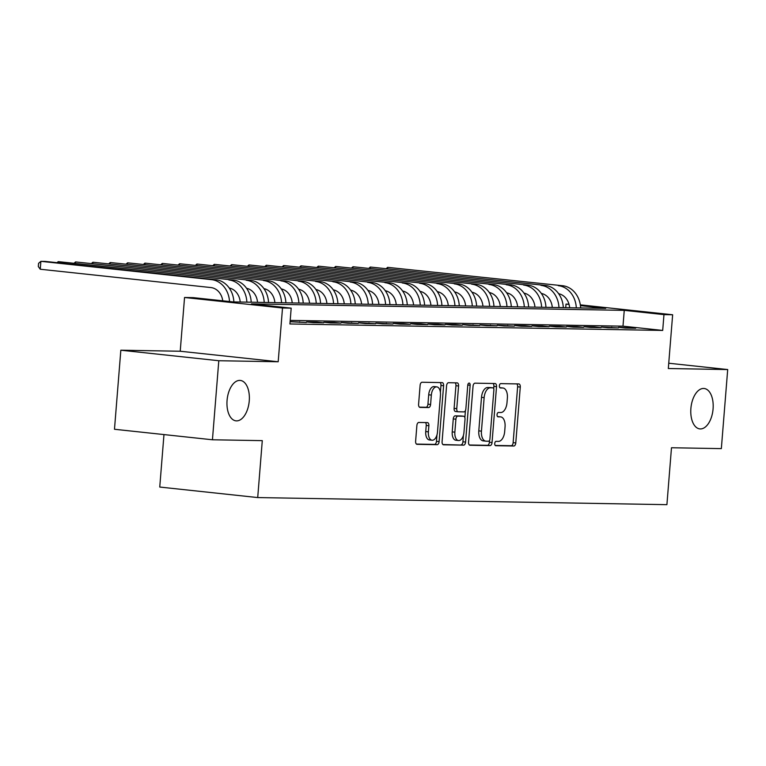 <?xml version="1.0" encoding="UTF-8"?>
<svg xmlns="http://www.w3.org/2000/svg" width="766" height="766" viewBox="0 0 766 766"><rect width="100%" height="100%" fill="white"/><g stroke="black" fill="none" stroke-linecap="round" stroke-linejoin="round"><path stroke-width="1.15" d="M494.731 443.504A2.183 1.187 96.1 0 0 495.688 445.697A2.183 1.187 96.1 0 0 495.746 445.697L513.823 446.013A3.112 1.695 96.1 0 0 515.777 442.94L520.277 387.069A3.112 1.695 96.1 0 0 518.908 383.938A3.112 1.695 96.1 0 0 518.821 383.929L500.734 383.622A2.183 1.187 96.1 0 0 499.375 385.767A2.183 1.187 96.1 0 0 500.332 387.96A2.183 1.187 96.1 0 0 500.39 387.96L502.726 388.008A9.977 5.429 96.1 0 1 502.994 388.017A9.977 5.429 96.1 0 1 507.379 398.033L506.996 402.686A9.977 5.429 96.1 0 1 500.753 412.529L498.417 412.481A2.183 1.187 96.1 0 0 497.048 414.636A2.183 1.187 96.1 0 0 498.005 416.828A2.183 1.187 96.1 0 0 498.063 416.828L500.409 416.867A9.977 5.429 96.1 0 1 500.667 416.886A9.977 5.429 96.1 0 1 505.053 426.901L504.679 431.555A9.977 5.429 96.1 0 1 498.436 441.388L496.09 441.35A2.183 1.187 96.1 0 0 494.731 443.504M249.256 400.838A20.318 11.069 96.1 0 0 240.333 380.434A20.318 11.069 96.1 0 0 227.062 400.446A20.318 11.069 96.1 0 0 235.995 420.85A20.318 11.069 96.1 0 0 249.256 400.838M713.079 408.891A20.318 11.069 96.1 0 0 704.145 388.486A20.318 11.069 96.1 0 0 690.884 408.498A20.318 11.069 96.1 0 0 699.808 428.903A20.318 11.069 96.1 0 0 713.079 408.891M418.83 422.449A3.112 1.695 96.1 0 0 416.876 425.523L415.622 441.197A3.112 1.695 96.1 0 0 416.991 444.328A3.112 1.695 96.1 0 0 417.068 444.328L437.156 444.682A3.112 1.695 96.1 0 0 439.11 441.609L443.6 385.738A3.112 1.695 96.1 0 0 442.231 382.607A3.112 1.695 96.1 0 0 442.145 382.598L422.066 382.253A3.112 1.695 96.1 0 0 420.113 385.327L418.59 404.257A3.112 1.695 96.1 0 0 419.96 407.388A3.112 1.695 96.1 0 0 420.046 407.397L428.634 407.541A3.112 1.695 96.1 0 0 430.588 404.467L431.344 395.084A8.34 4.539 96.1 0 1 436.783 386.868A8.34 4.539 96.1 0 1 440.45 395.237L437.491 432.024A8.34 4.539 96.1 0 1 432.053 440.23A8.34 4.539 96.1 0 1 428.385 431.861L428.874 425.733A3.112 1.695 96.1 0 0 427.505 422.602A3.112 1.695 96.1 0 0 427.428 422.602L418.83 422.449M212.441 439.78L114.479 429.266L120.837 350.206L218.798 360.729L212.441 439.78L262.288 440.642L257.711 497.565L666.908 504.67L671.485 447.746L721.342 448.617L727.7 369.557L668.316 368.523L672.644 314.769L663.969 314.615L662.695 330.433L289.912 323.961L291.185 308.152L282.51 307.999L184.549 297.486L193.224 297.639L232.931 301.9L605.724 308.372L580.446 305.653M218.798 360.729L278.192 361.753L282.51 307.999M468.553 442.116A3.112 1.695 96.1 0 0 469.922 445.247A3.112 1.695 96.1 0 0 469.998 445.247L490.087 445.601A3.112 1.695 96.1 0 0 492.04 442.528L496.531 386.658A3.112 1.695 96.1 0 0 495.162 383.527A3.112 1.695 96.1 0 0 495.075 383.517L474.997 383.172A3.112 1.695 96.1 0 0 473.043 386.246L468.553 442.116M463.622 445.142L443.533 444.787A3.112 1.695 96.1 0 1 443.457 444.787A3.112 1.695 96.1 0 1 442.087 441.656L446.578 385.786A3.112 1.695 96.1 0 1 448.531 382.713L457.13 382.866A3.112 1.695 96.1 0 1 457.206 382.866A3.112 1.695 96.1 0 1 458.575 385.997L456.756 408.651A3.112 1.695 96.1 0 0 458.125 411.782A3.112 1.695 96.1 0 0 458.202 411.782L463.909 411.888A3.112 1.695 96.1 0 0 465.862 408.814L467.758 385.221A2.183 1.187 96.1 0 1 469.185 383.077A2.183 1.187 96.1 0 1 470.142 385.26L465.575 442.068A3.112 1.695 96.1 0 1 463.622 445.142L442.901 444.539M727.7 369.557L668.737 363.228M625.295 328.059L635.703 328.231L618.679 327.341L625.295 328.059M607.955 327.752L618.363 327.934L601.339 327.044L607.955 327.752M590.615 327.455L601.023 327.637L594.406 326.919L583.998 326.737L590.615 327.455M573.284 327.149L583.682 327.331L577.066 326.622L566.658 326.44L573.284 327.149M555.944 326.852L566.342 327.034L559.726 326.316L549.318 326.144L555.944 326.852M538.603 326.546L549.002 326.728L542.385 326.019L531.987 325.837L538.603 326.546M521.263 326.249L531.661 326.431L525.045 325.722L514.647 325.54L521.263 326.249M503.923 325.952L514.331 326.125L497.306 325.234L503.923 325.952M486.582 325.646L496.99 325.828L479.966 324.937L486.582 325.646M469.242 325.349L479.65 325.521L462.626 324.631L469.242 325.349M451.911 325.043L462.31 325.224L455.693 324.516L445.285 324.334L451.911 325.043M434.571 324.746L444.969 324.928L438.353 324.21L427.945 324.037L434.571 324.746M417.231 324.439L427.629 324.621L421.013 323.913L410.614 323.731L417.231 324.439M399.89 324.142L410.289 324.324L403.672 323.616L393.274 323.434L399.89 324.142M382.55 323.836L392.958 324.018L375.934 323.128L382.55 323.836M365.21 323.539L375.618 323.721L358.593 322.831L365.21 323.539M347.869 323.242L358.277 323.415L341.253 322.524L347.869 323.242M330.539 322.936L340.937 323.118L334.321 322.409L323.913 322.227L330.539 322.936M313.198 322.639L323.597 322.821L316.98 322.103L306.572 321.931L313.198 322.639M290.094 321.72L306.256 322.515L290.094 321.643M662.695 330.433L622.988 326.172L290.199 320.389M163.972 434.581L159.749 487.052L257.711 497.565M278.192 361.753L180.221 351.24L120.837 350.206M180.221 351.24L184.549 297.486M565.72 307.673L566.007 304.102L568.985 304.159M663.969 314.615L624.252 310.354L251.468 303.882L291.185 308.152M580.331 304.858L672.644 314.769M569.061 304.437L566.007 304.102M622.988 326.172L624.252 310.354M629.077 327.522L629.03 328.116M611.737 327.226L611.689 327.819M594.406 326.919L594.359 327.513M577.066 326.622L577.018 327.216M559.726 326.316L559.678 326.919M542.385 326.019L542.338 326.613M525.045 325.722L524.997 326.316M507.705 325.416L507.657 326.01M490.364 325.119L490.317 325.713M473.034 324.813L472.986 325.406M455.693 324.516L455.646 325.11M438.353 324.21L438.305 324.813M421.013 323.913L420.965 324.506M403.672 323.616L403.625 324.21M386.332 323.309L386.284 323.903M368.992 323.013L368.944 323.606M351.661 322.706L351.613 323.3M334.321 322.409L334.273 323.003M316.98 322.103L316.933 322.697M299.64 321.806L299.592 322.4M498.283 416.647A9.977 5.429 96.1 0 0 498.024 416.599A9.977 5.429 96.1 0 0 497.756 416.589L500.409 416.867M500.61 387.778A9.977 5.429 96.1 0 0 500.342 387.74A9.977 5.429 96.1 0 0 500.083 387.72L502.726 388.008M495.219 445.448L511.181 445.726A3.112 1.695 96.1 0 0 513.134 442.652L517.625 386.782A3.112 1.695 96.1 0 0 516.811 383.9M493.706 388.611L493.878 386.37A3.112 1.695 96.1 0 0 493.065 383.488M469.366 444.998L487.435 445.314A3.112 1.695 96.1 0 0 489.388 442.241L489.531 440.469M488.564 441.216A2.183 1.187 96.1 0 0 489.924 439.071L493.869 390.028A2.183 1.187 96.1 0 0 492.911 387.835A2.183 1.187 96.1 0 0 492.854 387.835L490.393 387.788A9.977 5.429 96.1 0 0 484.141 397.631L481.45 431.153A9.977 5.429 96.1 0 0 485.826 441.159A9.977 5.429 96.1 0 0 486.094 441.178L488.564 441.216M490.326 387.558A2.183 1.187 96.1 0 0 490.269 387.548A2.183 1.187 96.1 0 0 490.211 387.548L492.854 387.835M483.442 440.89A9.977 5.429 96.1 0 1 483.183 440.881A9.977 5.429 96.1 0 1 478.798 430.865L481.498 397.343A9.977 5.429 96.1 0 1 487.741 387.51L490.211 387.548M458.039 411.773L455.559 411.505A3.112 1.695 96.1 0 1 455.473 411.495A3.112 1.695 96.1 0 1 454.104 408.374L455.933 385.71A3.112 1.695 96.1 0 0 455.109 382.828M465.441 410.519L464.866 417.642M463.449 435.203L462.923 441.781L465.575 442.068M454.86 432.168A8.34 4.539 96.1 0 0 458.528 440.536A8.34 4.539 96.1 0 0 463.966 432.321L465.01 419.366A3.112 1.695 96.1 0 0 463.641 416.235A3.112 1.695 96.1 0 0 463.554 416.235L457.857 416.13A3.112 1.695 96.1 0 0 455.904 419.203L454.86 432.168L452.218 431.88A8.34 4.539 96.1 0 0 455.875 440.249L458.528 440.536M461.075 415.967A3.112 1.695 96.1 0 0 460.998 415.948A3.112 1.695 96.1 0 0 460.912 415.948L463.554 416.235M452.218 431.88L453.261 418.925A3.112 1.695 96.1 0 1 455.205 415.852L460.912 415.948M460.969 444.855A3.112 1.695 96.1 0 0 462.923 441.781M432.053 440.23L429.4 439.943A8.34 4.539 96.1 0 1 425.733 431.574L426.231 425.446A3.112 1.695 96.1 0 0 425.417 422.564M436.783 386.868L434.14 386.581A8.34 4.539 96.1 0 0 428.701 394.796L431.344 395.084M419.404 407.148L425.992 407.263A3.112 1.695 96.1 0 0 427.945 404.189L428.701 394.796M440.402 392.345L440.957 385.451A3.112 1.695 96.1 0 0 440.134 382.569M416.436 444.079L434.504 444.395A3.112 1.695 96.1 0 0 436.457 441.321L436.974 434.906M569.636 307.74A15.875 13.3 -89 0 0 558.663 293.723M562.637 285.737L387.663 267.353L562.637 285.737A23.813 19.945 91 0 1 580.647 307.932M558.309 285.67A23.813 19.945 91 0 1 576.31 307.855M386.466 268.397L387.663 267.353L387.577 268.512M552.296 307.444A15.875 13.3 -89 0 0 541.323 293.426M545.306 285.44L370.323 267.047L545.306 285.44A23.813 19.945 91 0 1 563.307 307.635M540.968 285.364A23.813 19.945 91 0 1 558.979 307.559M369.126 268.09L370.323 267.047L370.237 268.215M534.955 307.137A15.875 13.3 -89 0 0 523.992 293.119M527.966 285.144L352.992 266.75L527.966 285.144A23.813 19.945 91 0 1 545.967 307.329M523.628 285.067A23.813 19.945 91 0 1 541.639 307.252M351.785 267.794L352.992 266.75L352.896 267.909M517.615 306.84A15.875 13.3 -89 0 0 506.652 292.823M510.625 284.837L335.652 266.453L510.625 284.837A23.813 19.945 91 0 1 528.636 307.032M506.288 284.76A23.813 19.945 91 0 1 524.298 306.955M334.445 267.487L335.652 266.453L335.556 267.612M500.275 306.534A15.875 13.3 -89 0 0 489.311 292.516M493.285 284.54L318.311 266.147L493.285 284.54A23.813 19.945 91 0 1 511.295 306.726M488.947 284.464A23.813 19.945 91 0 1 506.958 306.649M317.114 267.19L318.311 266.147L318.216 267.305M482.944 306.237A15.875 13.3 -89 0 0 471.971 292.219M475.945 284.234L300.971 265.85L475.945 284.234A23.813 19.945 91 0 1 493.955 306.429M471.607 284.157A23.813 19.945 91 0 1 489.618 306.352M299.774 266.894L300.971 265.85L300.875 267.008M465.604 305.94A15.875 13.3 -89 0 0 454.631 291.923M458.604 283.937L283.631 265.543L458.604 283.937A23.813 19.945 91 0 1 476.615 306.122M454.276 283.86A23.813 19.945 91 0 1 472.277 306.055M282.434 266.587L283.631 265.543L283.535 266.702M448.263 305.634A15.875 13.3 -89 0 0 437.29 291.616M441.264 283.631L266.29 265.247L441.264 283.631A23.813 19.945 91 0 1 459.274 305.825M436.936 283.564A23.813 19.945 91 0 1 454.937 305.749M265.093 266.29L266.29 265.247L266.204 266.405M430.923 305.337A15.875 13.3 -89 0 0 419.95 291.319M423.933 283.334L248.95 264.94L423.933 283.334A23.813 19.945 91 0 1 441.934 305.529M419.596 283.257A23.813 19.945 91 0 1 437.606 305.452M247.753 265.984L248.95 264.94L248.864 266.108M413.583 305.031A15.875 13.3 -89 0 0 402.619 291.013M406.593 283.037L231.619 264.643L406.593 283.037A23.813 19.945 91 0 1 424.594 305.222M402.255 282.96A23.813 19.945 91 0 1 420.266 305.146M230.413 265.687L231.619 264.643L231.524 265.802M396.242 304.734A15.875 13.3 -89 0 0 385.279 290.716M389.252 282.731L214.279 264.347L389.252 282.731A23.813 19.945 91 0 1 407.263 304.925M384.915 282.654A23.813 19.945 91 0 1 402.926 304.849M213.072 265.381L214.279 264.347L214.183 265.505M378.902 304.428A15.875 13.3 -89 0 0 367.939 290.41M371.912 282.434L196.939 264.04L371.912 282.434A23.813 19.945 91 0 1 389.923 304.619M367.575 282.357A23.813 19.945 91 0 1 385.585 304.542M195.742 265.084L196.939 264.04L196.843 265.199M361.571 304.131A15.875 13.3 -89 0 0 350.598 290.113M354.572 282.127L179.598 263.743L354.572 282.127A23.813 19.945 91 0 1 372.582 304.322M350.234 282.051A23.813 19.945 91 0 1 368.245 304.246M178.401 264.777L179.598 263.743L179.503 264.902M344.231 303.824A15.875 13.3 -89 0 0 333.258 289.816M337.231 281.831L162.258 263.437L337.231 281.831A23.813 19.945 91 0 1 355.242 304.016M332.904 281.754A23.813 19.945 91 0 1 350.905 303.949M161.061 264.481L162.258 263.437L162.162 264.596M326.89 303.528A15.875 13.3 -89 0 0 315.918 289.51M319.891 281.524L144.918 263.14L319.891 281.524A23.813 19.945 91 0 1 337.902 303.719M315.563 281.457A23.813 19.945 91 0 1 333.564 303.642M143.721 264.184L144.918 263.14L144.831 264.299M309.55 303.231A15.875 13.3 -89 0 0 298.577 289.213M302.56 281.227L127.577 262.834L302.56 281.227A23.813 19.945 91 0 1 320.561 303.422M298.223 281.151A23.813 19.945 91 0 1 316.234 303.346M126.38 263.877L127.577 262.834L127.491 264.002M292.21 302.924A15.875 13.3 -89 0 0 281.246 288.906M285.22 280.93L110.247 262.537L285.22 280.93A23.813 19.945 91 0 1 303.221 303.116M280.883 280.854A23.813 19.945 91 0 1 298.893 303.039M109.04 263.581L110.247 262.537L110.151 263.695M274.87 302.627A15.875 13.3 -89 0 0 263.906 288.61M267.88 280.624L92.906 262.24L267.88 280.624A23.813 19.945 91 0 1 285.89 302.819M263.542 280.548A23.813 19.945 91 0 1 281.553 302.742M91.7 263.274L92.906 262.24L92.81 263.399M257.529 302.321A15.875 13.3 -89 0 0 246.566 288.303M250.539 280.327L75.566 261.934L250.539 280.327A23.813 19.945 91 0 1 268.55 302.513M246.202 280.251A23.813 19.945 91 0 1 264.213 302.436M74.369 262.977L75.566 261.934L75.47 263.092M240.198 302.024A15.875 13.3 -89 0 0 229.226 288.006M233.199 280.021L58.226 261.637L233.199 280.021A23.813 19.945 91 0 1 251.21 302.216M228.862 279.944A23.813 19.945 91 0 1 246.872 302.139M57.029 262.671L58.226 261.637L58.13 262.795M222.753 300.808A15.875 13.3 -89 0 0 210.889 287.556L40.253 269.239L38.3 266.52L38.559 263.36L40.885 261.33L211.531 279.647A23.813 19.945 91 0 1 229.522 301.526M40.253 269.239L40.885 261.33L45.223 261.407L215.859 279.724A23.813 19.945 91 0 1 233.869 301.909M517.625 386.782L520.277 387.069M513.134 442.652L515.777 442.94M511.181 445.726L513.823 446.013M493.878 386.37L496.531 386.658M489.388 442.241L492.04 442.528M487.435 445.314L490.087 445.601M487.741 387.51L490.393 387.788M481.498 397.343L484.141 397.631M478.798 430.865L481.45 431.153M455.933 385.71L458.575 385.997M454.104 408.374L456.756 408.651M467.777 385.011L470.142 385.26M455.205 415.852L457.857 416.13M453.261 418.925L455.904 419.203M426.231 425.446L428.874 425.733M425.733 431.574L428.385 431.861M427.945 404.189L430.588 404.467M425.992 407.263L428.634 407.541M440.957 385.451L443.6 385.738M436.457 441.321L439.11 441.609M434.504 444.395L437.156 444.682M215.859 279.724L211.531 279.647M498.024 416.599L500.667 416.886M500.342 387.74L502.994 388.017M490.269 387.548L492.911 387.835M483.183 440.881L485.826 441.159M455.473 411.495L458.125 411.782M460.998 415.948L463.641 416.235"/></g></svg>
